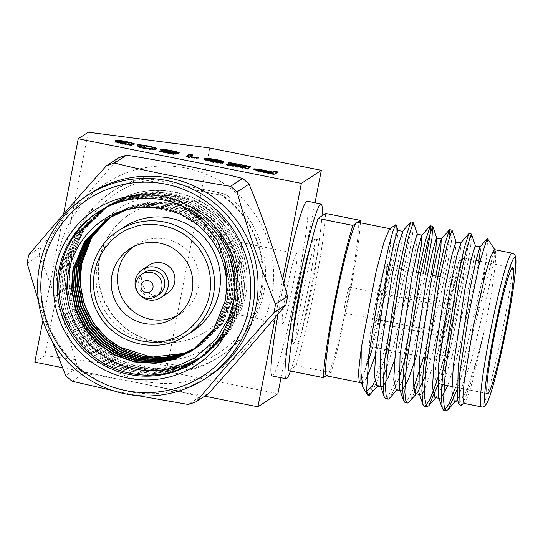 <?xml version="1.0" encoding="UTF-8"?>
<svg xmlns="http://www.w3.org/2000/svg" width="543" height="543" viewBox="0 0 543 543"><rect width="100%" height="100%" fill="white"/><g stroke="black" fill="none" stroke-linecap="round" stroke-linejoin="round"><path stroke-width="0.41" stroke-dasharray="2.71 2.04" d="M154.45 341.499A69.979 69.592 -123.2 0 0 206.136 331.515A69.979 69.592 -123.2 0 0 225.969 234.834A69.979 69.592 -123.2 0 0 129.404 214.465A69.979 69.592 -123.2 0 0 99.383 286.202A69.979 69.592 -123.2 0 0 154.45 341.499M182.767 366.647L118.849 353.853A94.937 94.414 56.8 0 1 74.934 254.416A94.937 94.414 56.8 0 1 152.773 179.333L216.691 192.127A94.937 94.414 56.8 0 1 260.599 291.564A94.937 94.414 56.8 0 1 182.767 366.647L191.489 368.656L189.181 370.177A98.5 97.964 56.8 0 0 219.148 357.09A98.5 97.964 56.8 0 0 223.098 195.656L225.413 194.136A98.5 97.964 -123.2 0 1 221.456 355.577L219.148 357.09M191.489 368.656A98.5 97.964 -123.2 0 0 221.456 355.577M111.139 192.331A98.5 97.964 56.8 0 0 107.181 353.771L109.496 352.251A98.5 97.964 -123.2 0 1 113.453 190.817L111.139 192.331A98.5 97.964 56.8 0 1 141.105 179.244L143.42 177.731A98.5 97.964 -123.2 0 0 113.453 190.817M216.691 192.127L225.413 194.136M118.849 353.853L109.496 352.251M143.42 177.731L152.773 179.333M326.547 375.858A78.355 5.858 101.3 0 0 327.999 374.548A78.355 5.858 101.3 0 0 348.782 294.53A78.355 5.858 101.3 0 0 357.579 222.365A78.355 5.858 101.3 0 0 357.294 222.189M326.262 375.688L330.952 372.613A89.133 6.665 101.3 0 0 360.409 222.813M357.715 222.277L355.841 223.506M288.448 370.645L296.084 365.636L330.952 372.613M296.084 365.636A89.133 6.665 101.3 0 0 314.859 286.935A89.133 6.665 101.3 0 0 325.671 213.453M317.234 239.694A53.479 3.998 101.3 0 0 302.756 293.193A53.479 3.998 101.3 0 0 296.566 344.493A53.479 3.998 101.3 0 0 310.976 292.833A53.479 3.998 101.3 0 0 317.553 239.612A53.479 3.998 101.3 0 0 317.234 239.694M395.806 235.601L383.718 301.569L365.276 369.545L384.383 285.876L390.281 246.325L391.103 234.223L390.349 228.936L389.589 228.902M364.156 390.01L366.62 391.476M368.134 395.026A89.133 6.665 101.3 0 0 372.742 385.788M487.662 238.845L486.352 258.203A89.133 6.665 -78.7 0 1 477.012 316.874L465.317 363.26L457.912 387.682M460.946 405.519L465.175 398.413L470.917 382.279L484.675 329.363C492.99 288.611 497.829 250.567 494.822 249.753L494.659 249.685M463.905 403.327L464.38 403.191L467.754 396.675L472.607 381.145L484.091 331.983L476.455 360.708L466.871 390.105L459.833 402.309L459.154 402.39L457.715 400.496M477.012 316.874C487.811 277.853 494.605 246.23 494.822 249.753L493.926 260.172L489.745 283.684L471.609 359.737L458.197 397.462M486.352 258.203L483.155 276.177L462.962 362.792L455.563 387.213M469.159 239.015L463.783 272.301L443.597 358.916L436.898 381.227M449.794 235.139L444.418 268.425L423.635 357.179M413.495 388.673L406.327 402.112M423.316 273.516L404.861 351.165L394.686 383.338L386.962 398.236M411.058 227.395L405.682 260.674L385.489 347.289L374.758 380.921M471.616 234.304L470.672 246.176L466.138 272.776L445.946 359.385L438.574 383.731M452.244 230.429L451.308 242.3L446.767 268.9L425.983 357.647M423.737 365.473L417.967 383.426M414.452 392.569L409.456 401.827M425.664 273.984L406.619 353.771M398.596 379.55L390.084 397.951M413.508 222.678L412.571 234.549L408.031 261.149L387.247 349.896M385.001 357.722L376.991 381.695L370.72 394.075M359.344 382.415L361.604 379.428L368.005 362.181M478.811 260.973L475.22 280.772L457.084 356.832L447.731 385.645M441.194 397.951L439.789 398.514L438.344 396.621M460.851 242.918L460.22 252.162L455.855 276.896L437.719 352.957L424.212 390.831M421.83 394.075L420.418 394.639L418.979 392.745M435.9 276.034L416.427 355.733M402.458 390.2L401.053 390.763L399.607 388.869M416.529 272.158L398.983 345.205L394.693 359.581M383.093 386.324L381.681 386.887L380.243 384.994M402.75 231.298L402.112 240.535L397.748 265.269L379.611 341.33L375.322 355.706M366.62 378.288L362.989 382.93L362.317 383.012L360.871 381.118M457.315 398.922L456.303 400.272L454.315 401.42M475.376 245.83L474.562 256.296L470.381 279.808L452.244 355.862L442.891 384.682M441.479 388.109L436.939 396.397L434.95 397.544M456.011 241.954L455.19 252.42L451.009 275.932L432.873 351.986L425.02 376.869M416.42 393.838L417.567 392.521L415.578 393.668M431.054 275.063L413.508 348.111L405.648 372.993M402.743 380.358L398.202 388.645L396.214 389.793M417.418 234.386L416.454 244.669L412.28 268.181L394.137 344.235L386.283 369.118M383.378 376.482L378.831 384.77L376.842 385.917M397.904 230.327L397.089 240.793L392.908 264.305L372.851 347.018M463.98 258A64.176 4.799 -78.7 0 1 456.093 321.87A64.176 4.799 -78.7 0 1 438.798 383.86A64.176 4.799 -78.7 0 1 438.479 383.609A64.176 4.799 -78.7 0 1 444.31 332.33A64.176 4.799 -78.7 0 1 460.491 264.38M455.699 280.107A40.99 3.068 101.3 0 0 444.602 321.11A40.99 3.068 101.3 0 0 439.857 360.423A40.99 3.068 101.3 0 0 450.907 320.832A40.99 3.068 101.3 0 0 455.944 280.045A40.99 3.068 101.3 0 0 455.699 280.107M459.426 260.905A60.612 4.534 101.3 0 0 443.455 319.345A60.612 4.534 101.3 0 0 435.71 379.435A60.612 4.534 101.3 0 0 452.339 321.171A60.612 4.534 101.3 0 0 459.432 260.898M290.505 371.059A89.133 6.665 101.3 0 0 309.449 295.942A89.133 6.665 101.3 0 0 322.019 215.849M292.67 334.529A53.479 3.998 101.3 0 0 293.077 343.794A53.479 3.998 101.3 0 0 307.494 292.134A53.479 3.998 101.3 0 0 314.064 238.913A53.479 3.998 101.3 0 0 313.745 238.995A53.479 3.998 101.3 0 0 310.121 247.303M88.217 132.22L44.797 355.611L166.341 371.385L209.768 148.001M34.806 362.154L44.797 355.611M42.924 320.411L63.572 214.2M166.341 371.385L277.901 393.709M281.009 377.738L315.021 202.743M204.738 396.159L62.445 367.686M275.328 317.275L282.665 279.523M154.762 341.296A69.979 69.592 -123.2 0 0 206.449 331.311A69.979 69.592 -123.2 0 0 226.282 234.63A69.979 69.592 -123.2 0 0 129.716 214.261A69.979 69.592 -123.2 0 0 99.695 285.998A69.979 69.592 -123.2 0 0 154.762 341.296M283.846 283.521A89.133 6.665 101.3 0 0 278.05 314.071M272.138 375.96A89.133 6.665 101.3 0 0 296.159 289.867A89.133 6.665 101.3 0 0 307.114 201.161M192.48 331.393A62.391 62.051 56.8 0 1 106.38 313.23A62.391 62.051 56.8 0 1 124.069 227.035M196.064 347.914L200.496 345.219L222.494 323.295L233.931 295.168L235.133 275.199L230.979 254.857L221.612 236.293L208.247 221.266L191.509 210.114L171.792 203.421L151.029 202.139L131.345 206.13L113.718 214.736L110.31 217.105M195.236 348.538L198.758 346.359L220.763 324.429L232.194 296.308L233.402 276.333L229.241 255.997L219.881 237.427L206.516 222.406L189.779 211.247L170.061 204.555L149.291 203.279L129.614 207.263L111.987 215.876L109.421 217.628M194.394 349.149L197.028 347.493L219.026 325.562L230.463 297.442L231.664 277.473L227.51 257.131L218.143 238.567L204.779 223.54L188.041 212.388L168.33 205.695L147.56 204.412L127.876 208.397L108.532 218.171M192.69 350.33L195.297 348.633L217.295 326.703L228.732 298.582L229.933 278.607L225.773 258.271L216.413 239.701L203.048 224.68L186.31 213.521L166.592 206.829L145.823 205.553L126.146 209.537L107.657 218.72M192.901 350.187L215.557 327.836L226.994 299.716L228.196 279.747L224.042 259.405L214.675 240.834L201.31 225.813L186.229 215.503L168.554 208.79L149.692 206.489L131.263 208.682M196.274 347.758L200.93 344.934L222.929 323.01L234.366 294.89L235.567 274.914L231.413 254.572L222.046 236.008L208.682 220.981L191.944 209.829L172.226 203.136L151.463 201.853L131.779 205.845L114.152 214.451L110.534 216.969M195.439 348.382L199.193 346.074L221.198 324.144L232.628 296.023L233.836 276.048L229.675 255.712L220.315 237.142L206.944 222.121L190.213 210.962L170.495 204.27L149.725 202.994L130.048 206.978L112.421 215.591L109.638 217.499M194.604 348.993L197.462 347.208L219.46 325.284L230.897 297.157L232.099 277.188L227.945 256.846L218.578 238.282L205.213 223.254L188.475 212.103L168.758 205.41L147.995 204.127L128.311 208.118L108.756 218.035M193.756 349.597L195.724 348.348L217.729 326.418L229.16 298.297L230.368 278.321L226.207 257.986L216.847 239.415L203.482 224.395L186.744 213.236L167.027 206.544L146.257 205.268L126.58 209.252L107.874 218.585M193.994 349.482L215.992 327.558L227.429 299.431L228.63 279.462L224.476 259.12L215.109 240.556L201.745 225.528L185.007 214.376L165.296 207.684L144.526 206.401L124.842 210.392L106.998 219.141M192.046 350.764L214.261 328.691L225.698 300.571L226.899 280.595L222.739 260.26L213.379 241.689L200.014 226.669L178.342 213.277L152.692 207.46M120.057 347.215C167.516 381.132 239.646 346.346 246.522 289.534C248.823 266.199 243.04 245.036 229.187 226.044L214.716 212.361L197.971 202.498L179.217 196.627L159.717 195.236L140.413 198.371L122.311 205.953L106.699 217.682L94.434 232.974M195.751 361.217A89.133 88.645 -123.2 0 0 196.532 360.715A89.133 88.645 -123.2 0 0 219.548 234.291L228.759 250.174L234.576 267.747L235.051 303.456L222.026 335.459L196.98 360.416L177.072 370.122L154.83 374.561L131.365 372.993L109.095 365.276L90.206 352.488L75.144 335.303L64.658 314.071L60.09 290.831L61.603 268.011L74.839 235.866L100.116 210.759L120.159 200.971L142.537 196.444L166.158 197.903L188.577 205.525L207.602 218.225L222.8 235.316L233.442 256.452L238.16 279.591L236.782 302.322L223.764 334.325L198.718 359.283L178.803 368.982L156.56 373.421L133.096 371.86L110.833 364.143L91.937 351.355L76.882 334.169L66.389 312.938L61.821 289.69L63.341 266.871L76.577 234.732L101.853 209.625L121.897 199.838L144.275 195.304L167.889 196.77L190.308 204.385L209.34 217.085L224.537 234.182L235.18 255.312L239.897 278.457L238.52 301.189L225.494 333.185L200.448 358.142L180.541 367.849L158.298 372.288L134.834 370.72L112.564 363.002L93.674 350.215L78.613 333.029L68.126 311.797L63.558 288.557L65.072 265.737L78.307 233.599L103.584 208.485L123.628 198.697L146.006 194.17L169.626 195.629L192.046 203.252L211.071 215.951L226.268 233.049L236.911 254.178L241.628 277.317L240.25 300.048L227.232 332.051L202.186 357.009L182.272 366.708L160.029 371.147L136.564 369.586L114.302 361.869L95.405 349.081L80.344 331.895L69.857 310.664L65.289 287.417L66.809 264.604L80.045 232.458L105.315 207.351L125.365 197.564L147.744 193.03L171.357 194.496L193.776 202.111L212.808 214.811L228.006 231.909L238.642 253.038L243.366 276.183L241.988 298.915L228.963 330.911L203.917 355.869L184.009 365.575L161.766 370.014L138.302 368.446L116.032 360.728L97.143 347.941L82.081 330.755L71.595 309.524L67.027 286.283L68.54 263.464L81.776 231.325L107.052 206.211L127.096 196.423L149.474 191.896L173.088 193.362L195.514 200.978L214.539 213.677L229.737 230.775L240.379 251.904L245.097 275.05L243.719 297.774L230.694 329.777L205.654 354.735L185.74 364.434L163.497 368.873L140.033 367.312L117.77 359.595L98.874 346.807L83.812 329.621L73.325 308.39L68.757 285.143L70.271 262.33L83.513 230.184L108.783 205.078L128.834 195.29C156.893 184.803 194.218 192.161 216.277 212.537C237.44 230.11 250.174 261.78 246.522 289.534M219.548 234.291L233.103 265.133L234.237 298.433M181.124 205.6L162.88 198.575L186.263 206.136L206.082 219.223L221.279 236.32L231.922 257.45L236.639 280.595L235.262 303.32L222.236 335.323L197.19 360.28L177.283 369.98L146.624 374.582L112.048 366.464L88.265 350.384L69.436 324.958L63.002 307.718L60.185 288.279L62.995 262.697L76.278 233.938L100.326 210.623L120.37 200.835L151.219 196.104L186.032 204.08L209.985 220.037L229.003 245.341L235.56 262.5L238.506 281.858L235.845 307.338L222.759 335.974L198.928 359.14L179.014 368.846L148.354 373.448L113.779 365.324L89.995 349.251L71.174 323.818L64.739 306.578L61.916 287.145L64.726 261.563L78.009 232.798L102.064 209.489L122.107 199.695L152.956 194.971L187.763 202.939L211.716 218.904L230.741 244.201L237.291 261.366L240.237 280.717L237.576 306.204L224.497 334.834L200.659 358.007L180.751 367.706L150.092 372.315L115.516 364.19L91.733 348.111L72.905 322.685L66.47 305.444L63.653 286.005L66.463 260.423L79.746 231.664L103.794 208.349L123.838 198.562L154.687 193.831L189.5 201.806L213.453 217.77L232.472 243.067L239.029 260.233L241.974 279.584L239.314 305.064L226.227 333.701L202.396 356.866L182.482 366.573L151.823 371.174L117.247 363.05L93.464 346.977L74.635 321.544L68.208 304.304L65.384 284.871L68.194 259.289L81.477 230.524L105.525 207.216L125.576 197.421L156.425 192.697L191.231 200.666L215.184 216.63L234.209 241.927L240.759 259.092L243.705 278.45L241.044 303.931L227.958 332.56L204.127 355.733L184.22 365.432L153.56 370.041L118.985 361.916L95.195 345.837L76.373 320.411L69.938 303.17L67.122 283.731L69.932 258.156L83.215 229.39L107.263 206.075L127.306 196.288L158.156 191.557L192.962 199.532L216.922 215.496L235.94 240.793L242.497 257.959L245.443 277.31L242.782 302.79L229.696 331.427L205.865 354.599L185.95 364.299L155.291 368.901L120.716 360.776L96.932 344.703L78.104 319.277L71.669 302.03L68.852 282.598L71.662 257.015L84.946 228.25L108.994 204.942L129.044 195.147C137.528 192.432 156.981 186.29 184.484 194.489C195.141 198.154 203.523 202.322 209.639 206.998C222.107 217.431 228.623 223.777 229.187 226.044M162.88 198.575A89.133 88.645 -123.2 0 0 98.799 211.627A89.133 88.645 -123.2 0 0 98.018 212.143M89.805 193.824A108.953 108.356 -123.2 0 0 58.915 344.343A108.953 108.356 -123.2 0 0 209.272 376.061M38.594 301.528L52.372 341.547M113.114 390.648L137.311 395.562M118.401 157.952C97.224 183.229 66.165 218.87 40.779 247.004L28.786 254.871M27.15 263.274L39.144 255.414A126.247 125.555 56.8 0 1 40.779 247.004M39.144 255.414C52.644 287.627 68.065 332.567 77.629 367.692L65.635 375.559M72.09 381.22L84.084 373.353A126.247 125.555 56.8 0 1 77.629 367.692M84.084 373.353C120.763 378.973 167.258 388.265 200.184 396.587L188.19 404.454M200.184 396.587A126.247 125.555 -123.2 0 0 204.256 395.284A126.247 125.555 -123.2 0 0 208.274 393.838M200.455 377.745A108.953 108.356 -123.2 0 0 236.368 192.996A108.953 108.356 -123.2 0 0 58.61 253.391A108.953 108.356 -123.2 0 0 200.455 377.745M107.181 353.771L189.181 370.177M223.098 195.656L141.105 179.244M177.534 315.395A40.99 40.759 -123.2 0 0 192.365 256.866A40.99 40.759 -123.2 0 0 132.777 247.126M149.087 265.201A16.758 16.663 -123.2 0 0 155.088 295.616A16.758 16.663 -123.2 0 0 167.461 293.227M158.956 294.544A13.195 13.12 56.8 0 1 140.752 290.702A13.195 13.12 56.8 0 1 144.492 272.477M385.978 266.158A40.99 3.068 101.3 0 0 374.88 307.155A40.99 3.068 101.3 0 0 370.136 346.475A40.99 3.068 101.3 0 0 381.179 306.883A40.99 3.068 101.3 0 0 386.222 266.09A40.99 3.068 101.3 0 0 385.978 266.158M381.362 289.874A16.758 1.256 101.3 0 0 376.828 306.639A16.758 1.256 101.3 0 0 374.887 322.712A16.758 1.256 101.3 0 0 379.408 306.53A16.758 1.256 101.3 0 0 381.464 289.847A16.758 1.256 101.3 0 0 381.362 289.874M450.744 303.761A16.758 1.256 101.3 0 0 446.203 320.519A16.758 1.256 101.3 0 0 444.262 336.592A16.758 1.256 101.3 0 0 448.783 320.411A16.758 1.256 101.3 0 0 450.839 303.734A16.758 1.256 101.3 0 0 450.744 303.761M349.312 287.091A13.195 0.984 101.3 0 0 345.742 300.286A13.195 0.984 101.3 0 0 344.214 312.938A13.195 0.984 101.3 0 0 347.771 300.198A13.195 0.984 101.3 0 0 349.387 287.071A13.195 0.984 101.3 0 0 349.312 287.091M450.066 307.25A13.195 0.984 101.3 0 0 446.489 320.445A13.195 0.984 101.3 0 0 444.961 333.097A13.195 0.984 101.3 0 0 448.518 320.356A13.195 0.984 101.3 0 0 450.14 307.229A13.195 0.984 101.3 0 0 450.066 307.25M119.216 141.119L126.091 142.266L126.173 141.845M126.091 142.266C131.684 143.447 134.426 144.255 134.325 144.689L134.46 143.99M134.325 144.689L130.619 143.983L130.754 143.284M130.619 143.983L125.704 142.47L125.84 141.777M125.704 142.47L119.127 141.723L119.263 141.024M124.32 142.843L124.232 143.264L119.087 141.777L119.222 141.085M124.232 143.264L126.804 143.739L126.94 143.047M126.804 143.739L125.976 143.895L126.112 143.196M125.976 143.895L125.426 143.78L125.562 143.081M125.426 143.78L119.06 142.945L119.195 142.246M123.213 143.739L123.132 144.166L119.032 142.992L119.168 142.293M123.132 144.166L128.718 144.682M128.684 144.859L132.309 145.619L132.444 144.92M132.309 145.619L122.901 144.404L123.037 143.705M122.901 144.404C117.668 143.304 115.17 142.565 115.415 142.198L115.523 141.635M115.496 141.567L115.36 142.266L116.643 142.144M119.141 142.436L120.098 142.205M120.023 142.571C116.453 141.737 114.933 141.207 115.462 140.99L115.571 140.447M115.544 140.372L115.408 141.071L116.392 140.868M141.743 145.653L148.293 146.712L148.375 146.284M148.293 146.712L152.753 147.73M156.106 148.986L156.038 149.644L156.174 148.945M156.038 149.644C156.425 150.425 152.746 150.146 145.015 148.823L145.151 148.13M145.015 148.823L138.859 147.309L138.994 146.61M138.859 147.309C137.053 146.603 136.524 146.128 137.27 145.891L137.291 145.775M137.175 145.463L137.04 146.155L137.359 145.836M152.379 148.911C154.097 148.748 152.59 148.076 147.859 146.909C142.748 146.115 140.433 146.019 140.929 146.624L140.657 146.936M141.065 145.924L140.929 146.624C139.198 146.793 140.718 147.465 145.49 148.639L151.701 149.182M145.49 148.639L145.578 148.212M147.859 146.909L147.995 146.21M163.993 150.099L170.997 151.253L171.079 150.825M170.997 151.253C176.624 152.44 179.353 153.241 179.19 153.669L179.326 152.97M179.19 153.669L175.484 152.956L175.62 152.264M175.484 152.956L170.706 151.477L170.841 150.778M170.706 151.477L163.884 150.771L164.02 150.072M169.219 151.992L169.138 152.427C165.065 151.551 163.314 151.002 163.884 150.771L163.83 150.818M169.138 152.427L173.19 153.099M176.013 153.554L178.09 153.995L178.226 153.296M178.09 153.995L173.733 154.504L173.869 153.805M173.733 154.504L159.54 151.66L159.676 150.961M159.54 151.66L159.981 151.029M159.907 151.422L171.031 153.649L171.106 153.255M171.031 153.649L172.321 153.493M173.136 153.397L167.787 152.434L167.923 151.741M167.787 152.434C162.038 151.192 159.506 150.391 160.205 150.051L160.3 149.563M160.266 149.454L160.131 150.153L160.898 149.909M192.154 155.522L192.867 155.665L190.369 157.307L197.815 158.692L186.011 157.029L186.147 156.33M186.011 157.029L186.853 156.472M192.867 155.665L193.003 154.965M190.369 157.307L190.437 156.968M198.181 158.447L198.317 157.748M197.815 158.692L197.951 157.993M188.38 157.504L188.516 156.805M208.431 159.113L216.419 160.348L216.501 159.92M216.419 160.348C221.354 161.38 223.791 162.085 223.716 162.472L223.852 161.773M223.716 162.472L220.017 161.766L220.153 161.067M220.017 161.766L215.775 160.497L215.91 159.798M215.775 160.497C210.501 159.615 207.915 159.418 208.017 159.92L208.152 159.221M207.942 159.975L215.15 161.074L215.232 160.653M215.15 161.074L219.318 162.011M222.27 162.927L222.779 163.477L222.915 162.778M222.779 163.477C222.372 163.905 219.019 163.538 212.727 162.377L212.863 161.678M212.727 162.377C205.369 160.708 202.62 159.717 204.473 159.418L204.507 159.255M204.392 158.977L204.256 159.676L204.609 159.343M207.799 159.764L207.664 160.463C207.073 160.674 208.688 161.203 212.503 162.052L219.148 162.724C219.603 162.5 217.892 161.963 214.01 161.122L207.602 160.538L207.738 159.839M214.01 161.122L214.146 160.429M212.503 162.052L212.584 161.624M246.522 166.715L228.664 163.144L229.112 162.506M229.037 162.907L246.576 166.416M249.841 167.068L250.554 167.21L250.69 166.511M250.554 167.21L247.398 169.28L247.533 168.581M247.398 169.28L226.336 165.065L226.472 164.366M226.336 165.065L226.784 164.427M226.702 164.821L244.099 168.303L244.18 167.909M244.099 168.303L244.581 167.991M245.083 167.658L228.603 164.359L228.739 163.66M228.603 164.359L229.051 163.721M228.976 164.122L245.144 167.353M228.664 163.144L228.8 162.445M276.849 172.47L277.561 172.613L277.697 171.914M277.561 172.613L274.405 174.683L274.541 173.984M274.405 174.683L257.959 171.337L258.095 170.638M257.959 171.337C254.334 170.461 252.794 169.911 253.343 169.688L253.445 169.165M253.418 169.063L253.282 169.762L254.165 169.552M257.117 169.796L265.188 171.228L265.269 170.828M265.188 171.228L272.321 172.654M272.26 172.952L257.022 170.407C256.825 170.712 258.991 171.303 263.518 172.185L271.113 173.706L271.588 173.393M271.113 173.706L271.188 173.312M264.59 171.418L264.726 170.726M240.63 242.497A35.655 2.667 101.3 0 0 230.979 278.165A35.655 2.667 101.3 0 0 226.852 312.361A35.655 2.667 101.3 0 0 236.463 277.921A35.655 2.667 101.3 0 0 240.841 242.443A35.655 2.667 101.3 0 0 240.63 242.497M296.41 253.656A35.655 2.667 101.3 0 0 286.758 289.324A35.655 2.667 101.3 0 0 282.631 323.519A35.655 2.667 101.3 0 0 292.243 289.086A35.655 2.667 101.3 0 0 296.621 253.601A35.655 2.667 101.3 0 0 296.41 253.656M512.083 253.167A78.355 5.858 -78.7 0 1 502.451 331.149A78.355 5.858 -78.7 0 1 481.336 406.836M185.618 335.879A62.391 62.051 56.8 0 1 100.15 316.65A62.391 62.051 56.8 0 1 118.13 230.924M263.545 172.511L263.681 171.812M263.518 172.185L263.593 171.792M459.154 402.39L458.285 402.214M439.789 398.514L438.92 398.338M420.418 394.639L419.549 394.462M401.053 390.763L400.184 390.587M381.681 386.887L380.813 386.711M362.317 383.012L361.448 382.835M455.156 401.589L456.303 400.272M435.785 397.714L436.932 396.397M397.048 389.962L398.195 388.645M377.684 386.087L378.831 384.77M438.798 383.86L441.71 384.444M451.878 386.48L487.6 393.627M464.34 258.074L476.014 260.409M479.931 261.197L512.789 267.767M435.71 379.435L438.479 383.609M293.077 343.794L296.566 344.493M314.064 238.913L317.553 239.612M200.496 345.219L200.93 344.934M113.718 214.736L114.152 214.451M198.758 346.359L199.193 346.074M111.987 215.876L112.421 215.591M197.028 347.493L197.462 347.208M110.249 217.01L110.684 216.725M195.297 348.633L195.724 348.348M108.519 218.15L108.953 217.865M106.781 219.284L107.215 218.999M191.828 350.907L192.263 350.622M98.799 211.627L97.238 212.646M196.532 360.715L194.971 361.733M135.804 244.934L129.567 249.027M180.744 313.494L174.507 317.58M370.136 346.475L385.937 349.631M388.286 350.106L405.302 353.507M407.657 353.982L424.674 357.382M427.022 357.857L439.857 360.423M386.222 266.09L399.057 268.663M401.413 269.131L418.429 272.538M420.777 273.007L432.404 275.335M440.149 276.882L455.944 280.045M374.887 322.712L444.262 336.592M381.464 289.847L450.839 303.734M344.214 312.938L444.961 333.097M349.387 287.071L450.14 307.229M156.425 148.646L156.289 149.345M222.997 162.676L222.861 163.368M226.852 312.361L282.631 323.519M240.841 242.443L296.621 253.601"/><path stroke-width="0.81" d="M228.8 162.445L250.69 166.511L247.533 168.581L226.472 164.366L244.235 167.604L245.219 166.959L228.739 163.66L245.592 166.721L246.658 166.022L228.8 162.445M204.507 159.255L204.609 158.719C204.216 157.898 208.193 158.203 216.555 159.649C221.49 160.68 223.926 161.386 223.852 161.773L215.91 159.798C210.636 158.916 208.05 158.726 208.152 159.221L215.286 160.375C221.116 161.638 223.662 162.438 222.915 162.778C222.508 163.205 219.155 162.839 212.863 161.678C205.505 160.009 202.756 159.024 204.609 158.719L204.392 158.977M119.263 141.024L126.94 143.047L119.195 142.246L123.268 143.467L132.444 144.92L123.037 143.705C117.804 142.605 115.306 141.872 115.55 141.499L120.159 141.872C116.589 141.037 115.068 140.508 115.598 140.291C116.358 139.951 119.901 140.379 126.227 141.574C131.82 142.755 134.562 143.556 134.46 143.99L125.84 141.777L119.263 141.024L119.087 141.777M119.195 142.246L119.032 142.992M209.768 148.001L321.327 170.319L301.351 183.419L78.233 138.77L88.217 132.22L209.768 148.001M137.291 145.775L137.406 145.191C137.026 144.418 140.705 144.696 148.429 146.013C155.671 147.689 158.251 148.667 156.174 148.945C156.56 149.725 152.882 149.447 145.151 148.13L138.994 146.61C137.189 145.904 136.66 145.436 137.406 145.191L137.175 145.463M164.02 150.072C163.45 150.302 165.201 150.852 169.273 151.728L178.226 153.296L173.869 153.805L159.676 150.961L171.167 152.95L173.271 152.705L167.923 151.741C162.174 150.492 159.642 149.698 160.341 149.352C160.891 148.925 164.488 149.325 171.133 150.56C176.76 151.741 179.489 152.549 179.326 152.97L170.841 150.778L164.02 150.072L163.83 150.845M188.516 156.805L186.147 156.33L189.344 154.232L193.003 154.965L190.505 156.608L198.317 157.748L188.516 156.805M272.762 172.016L274.032 171.181L277.697 171.914L274.541 173.984L258.095 170.638C254.47 169.769 252.929 169.212 253.479 168.988C254.294 168.601 258.244 169.117 265.323 170.529L272.762 172.016L272.627 172.715L273.896 171.88L274.032 171.181M389.847 228.705L357.294 222.189A78.355 5.858 101.3 0 0 355.841 223.506L352.889 225.44A89.133 6.665 101.3 0 0 334.115 304.141A89.133 6.665 101.3 0 0 323.309 377.623L326.262 375.688A78.355 5.858 101.3 0 0 326.547 375.858L359.344 382.421L358.414 372.932L361.251 348.124L360.905 372.376L362.995 387.471L367.299 394.747A89.133 6.665 101.3 0 0 367.74 395.094A89.133 6.665 101.3 0 0 368.134 395.026M355.841 223.506A78.355 5.858 101.3 0 0 335.058 303.523A78.355 5.858 101.3 0 0 326.262 375.688M360.409 222.813A89.133 6.665 101.3 0 0 360.532 220.431L357.715 222.277M323.309 377.623L288.448 370.645A89.133 6.665 101.3 0 1 299.254 297.164A89.133 6.665 101.3 0 1 318.028 218.462L352.889 225.44M360.532 220.431L325.671 213.453L318.028 218.462M389.589 228.902L384.139 241.513L376.156 271.337L361.251 348.124L360.871 381.118L362.995 387.471M366.62 391.476L372.742 385.788L374.758 380.921M377.684 386.087L369.376 395.175L368.643 395.27L366.593 390.974A89.133 6.665 101.3 0 0 367.299 394.747M366.593 390.974L368.86 354.925L377.704 298.507L388.591 247.051L392.915 231.169L395.691 224.788L396.254 225.121L395.806 235.601M494.89 249.889L487.662 238.845L486.928 238.968L479.333 263.626L468.256 316.827L459.792 373.143L458.971 404.27L460.946 405.519L464.116 403.388M463.905 403.347L481.336 406.836A78.355 5.858 -78.7 0 1 490.404 331.671A78.355 5.858 -78.7 0 1 511.621 253.289A78.355 5.858 -78.7 0 1 512.083 253.167L494.659 249.678L494.191 249.807L490.539 257.056L485.252 274.405L472.973 328.176L464.224 381.03L462.874 397.32L463.905 403.327M455.563 387.213L449.115 403.666L444.5 410.209L443.76 410.304L442.253 408.336L441.221 394.53L442.993 370.36L456.724 282.455L464.17 248.348L468.731 233.755L469.159 239.015M436.898 381.227L430.036 399.193L425.128 406.334L424.409 406.429L422.888 404.46L421.857 390.655L423.628 366.484L437.359 278.579L444.805 244.472L449.366 229.872L449.794 235.139M423.635 357.179L413.495 388.673M406.327 402.112L405.024 402.553L403.517 400.585L402.485 386.779L404.257 362.609L417.988 274.704L425.434 240.597L430.321 225.813L430.64 228.515L429.812 236.375L423.316 273.516M386.962 398.236L385.666 398.677L384.152 396.709L383.12 382.903L384.892 358.733L398.623 270.828L406.069 236.721L410.63 222.121L411.058 227.395M457.912 387.682L448.192 409.578L446.122 410.779L444.323 407.807L443.563 399.641L445.341 370.828L459.079 282.923L466.525 248.789L471.405 234.033L475.519 246.013M438.574 383.731L428.821 405.702L426.744 406.897L424.192 395.732L425.977 366.953L439.708 279.048L447.16 244.913L452.034 230.157L456.154 242.137M425.983 357.647L423.737 365.473M417.967 383.426L414.452 392.569M416.42 393.838L408.112 402.926L407.386 403.028L405.587 400.048L404.827 391.876L406.605 363.077L420.343 275.172L427.789 241.038L432.662 226.282L431.936 238.425L425.664 273.984M406.619 353.771L398.596 379.55M397.048 389.962L388.747 399.051L388.014 399.153L386.222 396.166L385.455 387.994L387.24 359.201L400.972 271.296L408.424 237.162L413.304 222.413L417.418 234.379L417.017 234.366L413.209 247.214L406.856 277.256L395.168 354.606L393.784 379.937L396.214 389.793L400.184 390.587M387.247 349.896L385.001 357.722M512.409 267.869A64.176 4.799 101.3 0 0 495.033 332.072A64.176 4.799 101.3 0 0 487.6 393.627A64.176 4.799 101.3 0 0 504.902 331.637A64.176 4.799 101.3 0 0 512.789 267.767A64.176 4.799 101.3 0 0 512.409 267.869M458.971 404.27L457.715 400.496L458.116 367.204L469.797 289.853L476.15 259.812L479.964 246.963L480.304 250.432L478.811 260.973M447.731 385.645L441.194 397.951M442.253 408.336L438.344 396.621L438.751 363.328L450.432 285.978L456.785 255.936L460.851 242.918L455.753 242.117L451.946 254.966L445.586 285.007L433.905 362.357L432.52 387.688L434.95 397.544L438.92 398.338M424.212 390.831L421.83 394.075M422.888 404.46L418.979 392.745L419.379 359.452L431.061 282.102L437.414 252.061L441.228 239.212L440.848 248.287L435.9 276.034M416.427 355.733L408.519 379.102L402.458 390.2M403.517 400.585L399.607 388.869L400.015 355.577L411.696 278.226L418.049 248.185L421.863 235.336L421.483 244.411L416.529 272.158M394.693 359.581L388.102 377.718L383.093 386.324M384.152 396.709L380.243 384.994L380.643 351.701L392.324 274.351L398.677 244.309L402.75 231.298L397.652 230.49L393.838 243.339L387.485 273.38L375.804 350.73L374.419 376.061L376.842 385.917L380.813 386.711M375.322 355.706L366.62 378.288M458.197 397.462L457.315 398.922M458.285 402.214L454.315 401.42L451.885 391.564L453.276 366.233L464.957 288.883L471.31 258.841L475.125 245.993L480.222 246.793M442.891 384.682L441.479 388.109M425.02 376.869L417.567 392.521M419.549 394.462L415.578 393.668L413.155 383.813L414.54 358.482L426.221 281.131L432.574 251.09L436.389 238.241L441.486 239.049M432.88 226.553L436.782 238.262L435.825 248.545L431.054 275.063M405.648 372.993L402.743 380.358M386.283 369.118L383.378 376.482M372.851 347.018L368.005 362.181M460.491 264.38A64.176 4.799 -78.7 0 1 463.593 258.108A64.176 4.799 -78.7 0 1 463.98 258L464.34 258.074M463.593 258.108A64.176 4.799 -78.7 0 1 463.6 258.101L459.426 260.905A60.612 4.534 101.3 0 1 459.432 260.898M322.019 215.849A89.133 6.665 101.3 0 0 321.062 203.951A89.133 6.665 101.3 0 0 320.533 204.093A89.133 6.665 101.3 0 0 296.397 293.261A89.133 6.665 101.3 0 0 286.08 378.756A89.133 6.665 101.3 0 0 290.505 371.059M310.121 247.303A53.479 3.998 101.3 0 0 292.67 334.529M62.445 367.686L34.806 362.154L42.924 320.411M63.572 214.2L78.233 138.77M204.738 396.159L257.932 406.802L277.901 393.709L281.009 377.738M315.021 202.743L321.327 170.319M257.932 406.802L275.328 317.275M282.665 279.523L301.351 183.419M321.062 203.951L307.114 201.161A89.133 6.665 101.3 0 0 306.591 201.304A89.133 6.665 101.3 0 0 283.846 283.521M278.05 314.071A89.133 6.665 101.3 0 0 272.138 375.96L286.08 378.756M144.234 323.431A40.99 40.759 -123.2 0 0 186.127 260.959A40.99 40.759 -123.2 0 0 111.98 291.041A40.99 40.759 -123.2 0 0 144.234 323.431M118.136 230.918L124.069 227.035A62.391 62.051 56.8 0 1 138.051 220.207A62.391 62.051 56.8 0 1 214.051 252.006A62.391 62.051 56.8 0 1 192.48 331.393L186.554 335.282C158.597 354.769 115.754 344.873 98.962 314.77C81.769 287.342 90.864 247.852 118.136 230.918A62.391 62.051 56.8 0 1 132.125 224.096A62.391 62.051 56.8 0 1 208.105 255.862A62.391 62.051 56.8 0 1 186.609 335.248A62.391 62.051 56.8 0 1 185.618 335.879M94.434 232.974L90.891 239.409L81.572 263.939L80.235 284.003L84.24 304.44L93.45 323.112L106.679 338.221L123.275 349.468L142.843 356.262L163.457 357.64L183.005 353.744L196.064 347.914M110.31 217.105L90.348 238.581L79.841 265.079L78.497 285.143L82.502 305.58L91.713 324.246L104.942 339.361L121.544 350.608L141.105 357.396L161.726 358.78L181.267 354.878L195.236 348.538M109.421 217.628L88.896 239.273L78.104 266.213L76.767 286.276L80.771 306.714L89.982 325.386L103.211 340.495L119.813 351.742L139.375 358.536L159.988 359.914L179.536 356.018L194.394 349.149M108.532 218.171L87.443 239.965L76.373 267.353L75.029 287.417L79.034 307.854L88.244 326.519L101.48 341.635L118.075 352.882L137.644 359.67L158.257 361.047L177.799 357.151L193.546 349.746M107.657 218.72L85.998 240.664L74.635 268.486L73.298 288.55L77.303 308.987L86.513 327.66L99.742 342.769L116.345 354.016L135.906 360.81L156.52 362.188L176.068 358.292L192.69 350.33M131.263 208.682L124.408 210.67L106.781 219.284L84.552 241.364L72.905 269.627L71.561 289.69L75.572 310.128L84.783 328.793L98.011 343.909L114.607 355.156L134.175 361.943L154.789 363.321L174.33 359.425L191.828 350.907L213.827 328.977L225.264 300.856L226.601 288.876A78.348 77.92 -123.2 0 0 152.692 207.46C142.273 206.713 132.349 207.82 122.901 210.786C82.36 222.236 56.635 270.38 70.8 312.096C82.774 354.355 132.702 381.288 175.667 366.695L194.713 357.993L216.209 339.083L228.664 318.184L234.237 298.433M90.891 239.409C68.635 275.213 82.672 327.253 120.057 347.215L151.49 357.192L183.432 353.459L196.274 347.758M110.534 216.969L90.715 238.404L80.276 264.794L78.932 284.858L82.936 305.295L92.147 323.961L105.376 339.076L121.978 350.323L141.54 357.111L162.16 358.495L181.701 354.599L195.439 348.382M109.638 217.499L89.256 239.096L78.538 265.934L77.201 285.991L81.206 306.428L90.416 325.101L103.645 340.21L120.241 351.457L139.809 358.251L160.423 359.629L179.964 355.733L194.604 348.993M108.756 218.035L87.803 239.796L76.807 267.068L75.463 287.132L79.468 307.569L88.679 326.234L101.908 341.35L118.51 352.597L138.071 359.385L158.692 360.769L178.233 356.866L193.756 349.597M107.874 218.585L86.357 240.488L75.07 268.201L73.733 288.265L77.737 308.702L86.948 327.375L100.177 342.484L116.779 353.731L136.341 360.525L156.954 361.903L176.502 358.007L192.901 350.187M106.998 219.141L84.912 241.187L73.339 269.342L71.995 289.405L76 309.843L85.21 328.508L98.439 343.624L115.041 354.871L134.61 361.658L155.223 363.036L174.765 359.14L192.046 350.764M226.601 288.876L225.732 263.864L217.166 240.244L201.738 220.275L181.124 205.6M98.018 212.143A89.133 88.645 -123.2 0 0 68.194 325.461A89.133 88.645 -123.2 0 0 176.556 370.462A89.133 88.645 -123.2 0 0 195.751 361.217M174.995 371.48A89.133 88.645 -123.2 0 0 194.971 361.733A89.133 88.645 -123.2 0 0 225.779 248.321A89.133 88.645 -123.2 0 0 117.213 202.899A89.133 88.645 -123.2 0 0 97.238 212.646A89.133 88.645 -123.2 0 0 66.429 326.058A89.133 88.645 -123.2 0 0 174.995 371.48M175.837 375.057A92.697 92.188 56.8 0 1 58.474 317.064A92.697 92.188 56.8 0 1 115.747 199.736A92.697 92.188 56.8 0 1 233.11 257.728A92.697 92.188 56.8 0 1 175.837 375.057M111.634 187.735A105.39 104.806 56.8 0 1 248.843 308.017A105.39 104.806 56.8 0 1 76.902 366.437A105.39 104.806 56.8 0 1 111.634 187.735M110.792 184.158A108.953 108.356 -123.2 0 0 86.371 196.071A108.953 108.356 -123.2 0 0 55.488 346.597A108.953 108.356 -123.2 0 0 205.838 378.308A108.953 108.356 -123.2 0 0 243.495 239.68A108.953 108.356 -123.2 0 0 110.792 184.158M205.838 378.308L209.272 376.061A108.953 108.356 -123.2 0 0 246.929 237.427A108.953 108.356 -123.2 0 0 114.227 181.912A108.953 108.356 -123.2 0 0 89.805 193.824L86.371 196.071M137.311 395.562L188.19 404.454A126.247 125.555 56.8 0 0 196.281 401.705C217.451 376.421 248.511 340.78 273.896 312.653A126.247 125.555 56.8 0 0 275.532 304.243C262.031 272.029 246.617 227.083 237.053 191.957A126.247 125.555 56.8 0 0 230.592 186.297C193.919 180.676 147.424 171.384 114.492 163.07A126.247 125.555 56.8 0 0 110.426 164.373A126.247 125.555 56.8 0 0 106.401 165.819C81.219 193.722 50.132 229.384 28.786 254.871A126.247 125.555 56.8 0 0 27.15 263.274L38.594 301.528M52.372 341.547L65.635 375.559A126.247 125.555 56.8 0 0 72.09 381.22L113.114 390.648M275.532 304.243L287.532 296.376A126.247 125.555 56.8 0 1 285.896 304.786L273.896 312.653M287.532 296.376C278.043 261.529 262.649 216.569 249.047 184.091L237.053 191.957M230.592 186.297L242.592 178.437A126.247 125.555 56.8 0 1 249.047 184.091M242.592 178.437C209.924 170.183 163.457 160.871 126.492 155.203L114.492 163.07M106.401 165.819L118.401 157.952A126.247 125.555 56.8 0 1 126.492 155.203M196.281 401.705L208.274 393.838C233.463 365.928 264.55 330.266 285.896 304.786M132.777 247.126A40.99 40.759 -123.2 0 0 177.534 315.395M160.911 297.523L167.461 293.227A16.758 16.663 -123.2 0 0 152.848 263.369A16.758 16.663 -123.2 0 0 149.087 265.201L142.537 269.498A16.758 16.663 56.8 0 1 166.701 276.204A16.758 16.663 56.8 0 1 160.911 297.523A16.758 16.663 56.8 0 1 137.786 292.643A16.758 16.663 56.8 0 1 142.537 269.498M145.076 280.846A6.061 6.027 56.8 0 1 152.97 287.763A6.061 6.027 56.8 0 1 143.081 291.123A6.061 6.027 56.8 0 1 145.076 280.846M144.635 272.878A13.195 13.12 56.8 0 1 156.146 296.383A13.195 13.12 56.8 0 1 137.942 292.541A13.195 13.12 56.8 0 1 144.635 272.878M141.682 274.317L144.492 272.477A13.195 13.12 56.8 0 1 163.511 277.758A13.195 13.12 56.8 0 1 158.956 294.544L156.146 296.383M128.718 144.682L128.82 144.16M116.643 142.144L119.141 142.436M116.392 140.868L119.216 141.119M152.753 147.73L156.106 148.986M137.359 145.836L141.743 145.653M145.578 148.212L145.626 147.94C150.71 148.728 153.004 148.816 152.515 148.219C154.232 148.049 152.726 147.377 147.995 146.21C142.884 145.415 140.569 145.32 141.065 145.924L140.691 147.119M152.379 148.911L152.787 147.906L152.379 148.911L151.701 149.182M141.065 145.924C139.334 146.094 140.854 146.766 145.626 147.94M173.19 153.099L174.479 153.228L174.615 152.529M174.479 153.228L176.013 153.554M172.321 153.493L173.136 153.397L173.271 152.705M160.898 149.909L163.993 150.099M186.853 156.472L189.208 154.931L189.344 154.232M189.208 154.931L192.154 155.522M190.437 156.968L190.505 156.608M207.996 159.69L208.078 159.275M219.318 162.011L222.27 162.927M204.609 159.343L208.431 159.113M212.584 161.624L219.277 162.031L219.141 162.724L219.277 162.031C219.739 161.8 218.028 161.264 214.146 160.429L207.799 159.764L207.602 160.538M207.799 159.764C207.209 159.975 208.824 160.504 212.639 161.352M246.576 166.416L249.841 167.068M244.581 167.991L245.219 166.959M245.144 167.353L245.592 166.721M245.456 167.414L246.522 166.715L246.658 166.022M273.896 171.88L276.849 172.47M254.165 169.552L257.117 169.796M271.588 173.393L272.396 172.26L257.158 169.708L256.982 170.461M271.188 173.312L272.396 172.26M257.158 169.708C256.961 170.013 259.126 170.604 263.654 171.493L271.249 173.007M514.425 257.477A74.791 5.593 101.3 0 0 487.41 371.025A74.791 5.593 101.3 0 0 498.745 363.593A74.791 5.593 101.3 0 0 514.425 257.477M132.967 227.673C148.409 219.929 192.582 223.56 207.446 264.475C220.804 305.913 188.075 335.662 171.099 338.934C155.658 346.678 111.491 343.054 96.62 302.132C83.262 260.701 115.992 230.945 132.967 227.673M389.575 228.888L395.691 224.788M367.74 395.094L368.636 395.27M385.652 398.677L388.001 399.146M405.024 402.553L407.372 403.021M424.382 406.429L426.744 406.897M443.76 410.304L446.102 410.773M410.942 221.938L413.304 222.413M430.321 225.813L432.662 226.282M449.679 229.689L452.034 230.157M469.05 233.565L471.399 234.033M422.115 235.173L417.275 234.203M361.448 382.835L359.344 382.415M479.992 246.929L486.935 238.968M460.627 243.054L468.731 233.755M441.255 239.178L449.366 229.879M421.891 235.302L429.995 226.003M402.519 231.427L410.63 222.128M448.192 409.578L455.156 401.589M428.821 405.702L435.785 397.714M398.046 230.504L396.254 225.121M512.083 253.167C514.513 253.9 515.762 255.773 515.83 258.794C516.128 262.194 515.816 267.93 514.9 275.993C513.006 292.209 509.687 312.055 504.936 335.54C500.653 356.391 496.526 373.672 492.562 387.376C490.39 394.822 488.537 400.035 486.996 403.001C484.947 406.374 483.06 407.65 481.336 406.836M441.71 384.444L451.878 386.48M476.014 260.409L479.931 261.197M385.937 349.631L388.286 350.106M405.302 353.507L407.657 353.982M424.674 357.382L427.022 357.857M399.057 268.663L401.413 269.131M418.429 272.538L420.777 273.007M432.404 275.335L440.149 276.882"/></g></svg>
